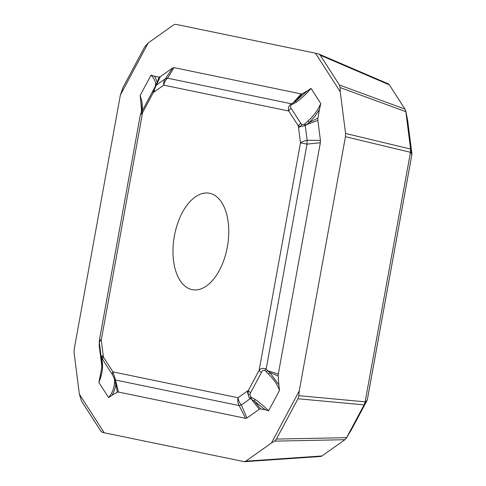 <?xml version="1.0" encoding="UTF-8"?>
<svg xmlns="http://www.w3.org/2000/svg" width="486" height="486" viewBox="0 0 486 486"><rect width="100%" height="100%" fill="white"/><g stroke="black" fill="none" stroke-linecap="round" stroke-linejoin="round"><path stroke-width="0.73" d="M255.065 399.383A5.443 2.102 -55.6 0 0 254.488 401.229L250.339 398.617L248.966 397.159L247.957 393.788A10.886 7.946 -125.3 0 1 247.313 391.139L248.334 390.519A5.443 2.345 28.1 0 0 250.624 392.7L249.895 394.626L250.733 397.026L255.065 399.383C260.733 403.453 265.241 407.28 268.576 410.858L265.253 409.759L254.488 401.229L260.575 408.854L259.269 409.279L251.274 399.024A5.443 1.889 -64.1 0 1 251.639 397.439M250.733 397.026A5.443 1.75 -63.9 0 0 250.339 398.617L241.335 405.002L246.985 417.978L259.269 409.279M249.895 394.626A5.443 1.895 10.2 0 1 247.957 393.788L248.334 390.519L259.141 370.296C260.842 368.242 263.181 367.817 266.152 369.02L267.604 370.678L278.302 374.068L278.162 375.939L269.845 372.519L278.849 384.833L278.162 375.939M278.302 374.068L320.341 142.738L307.024 144.117L266.152 369.02A5.443 0.96 134.1 0 0 264.943 370.417C263.297 369.876 262.124 370.563 261.432 372.476L250.624 392.7M101.246 357.368L101.519 356.475L103.342 356.931L112.971 371.887L115.498 380.003L118.456 392.032L117.387 392.172L115.747 383.442C115.565 387.421 114.319 391.358 112.017 395.252L117.387 392.172M118.456 392.032L245.612 418.331L239.118 405.573L115.498 380.003A5.443 4.265 173.1 0 1 114.429 378.788L112.509 374.785L102.084 358.704L101.762 359.111L102.51 363.492C102.85 369.5 101.635 375.824 98.871 382.458L102.139 366.116M265.253 409.759L260.575 408.854M245.612 418.331L246.985 417.978M112.509 374.785A5.443 3.888 147.2 0 1 112.971 371.887L237.982 397.748A10.886 7.946 54.7 0 0 241.335 405.002A10.886 2.473 146.8 0 1 239.118 405.573A10.886 9.076 101.7 0 1 237.982 397.748L247.313 391.139M266.407 371.972A5.443 1.1 137.1 0 1 267.604 370.678L269.845 372.519A5.443 1.665 134.4 0 0 268.503 374.184L264.943 370.417M278.849 384.833L279.505 390.404C277.457 384.614 273.788 379.208 268.503 374.184M308.057 120.923L309.321 122.436L305.281 125.643L300.451 126.585A10.886 4.386 172.7 0 0 298.538 127.66L298.392 125.971A5.443 3.888 -32.8 0 1 300.84 123.42L301.915 124.592L304.163 124.513L308.057 120.923C313.701 115.935 317.929 110.128 320.754 103.506L319.411 109.642L314.734 116.597L309.321 122.436L317.905 118.134L317.874 120.37L306.059 124.878A5.443 0.492 -132.5 0 0 304.935 123.802M261.432 372.476A5.443 2.345 28.1 0 1 259.141 370.296L300.476 142.854A10.886 4.386 -7.3 0 1 307.152 140.302L320.42 140.369L317.874 120.37M301.915 124.592A5.443 3.7 -56.6 0 0 300.451 126.585L298.392 125.971L288.763 111.015C287.858 108.263 288.672 105.839 291.193 103.749L293.161 102.783L301.168 93.926L302.237 93.786L295.646 101.112L307.608 90.712L302.237 93.786M301.168 93.926L174.012 67.627L167.573 78.185L291.193 103.749A5.443 0.778 62.7 0 0 291.497 104.836C290.233 106.136 290.136 107.345 291.211 108.463L300.84 123.42M319.411 109.642L317.905 118.134M320.341 142.738L320.42 140.369M304.163 124.513A5.443 0.529 -130.9 0 1 305.281 125.643L307.152 140.302A10.886 2.394 89.3 0 0 307.024 144.117L300.476 142.854L298.538 127.66M293.398 103.876A5.443 1.081 62.1 0 1 293.161 102.783L295.646 101.112A5.443 1.002 55.4 0 0 296.053 102.309L291.497 104.836M307.608 90.712L311.016 88.379C307.182 93.221 302.195 97.862 296.053 102.309M154.597 87.747L155.192 86.599A5.443 5.231 -157.9 0 1 156.352 85.135L165.362 78.756L172.639 67.985L160.356 76.685L154.402 89.224A10.886 7.946 54.7 0 0 154.42 91.769L153.394 92.389A5.443 2.345 -151.9 0 1 153.066 90.59A5.443 2.345 -151.9 0 1 153.096 90.542L154.773 87.419M141.426 112.059L141.462 110.024L141.736 110.772M99.381 342.691L99.417 343.031M141.165 112.758L141.323 111.895M159.05 77.104L154.372 76.205C156.206 78.799 157.069 81.174 156.954 83.331L159.05 77.104L160.356 76.685M141.863 109.478L140.776 101.124L141.462 110.024M174.012 67.627L172.639 67.985M291.211 108.463A5.443 3.888 -32.8 0 0 288.763 111.015L163.752 85.159A10.886 7.946 -125.3 0 1 165.362 78.756A10.886 5.68 43 0 1 167.573 78.185A10.886 9.076 -78.3 0 0 163.752 85.159L154.42 91.769M155.502 85.032A5.443 5.018 -174.4 0 1 156.954 83.331L156.407 84.898A5.443 5.249 -163.3 0 0 155.277 86.35L155.502 85.032C155.812 81.982 154.329 78.677 151.049 75.099L154.372 76.205M140.776 101.124L140.12 95.56C142.161 101.349 142.805 106.24 142.046 110.231L141.049 113.104M141.845 109.666L141.639 111.3A5.443 4.574 12.3 0 1 142.046 110.231M99.685 345.121L99.205 345.595L101.75 365.587L102.151 363.024M102.163 365.326L101.72 367.829L101.75 365.587M100.213 376.322L101.72 367.829M99.284 343.225L99.205 345.595M114.508 380.082A5.443 4.313 178.4 0 0 115.516 381.31L115.747 383.442A5.443 3.912 -179 0 1 114.496 382.105L114.429 378.788M102.139 365.867L102.115 362.435A5.443 3.214 -4.1 0 0 102.51 363.492M112.017 395.252L108.609 397.584C112.436 392.737 114.398 387.579 114.496 382.105M209.624 193.27A48.977 27.034 -80.3 0 0 209.114 193.179A48.977 27.034 -80.3 0 0 174.219 236.901A48.977 27.034 -80.3 0 0 192.62 289.729A48.977 27.034 -80.3 0 0 227.43 246.469A48.977 27.034 -80.3 0 0 209.624 193.27M299.255 390.902L298.835 395.677L297.961 398.751L276.419 439.071L274.566 441.124L271.407 443.032L299.255 390.902L345.449 136.7L345.558 133.45L340.249 91.751L315.438 53.199L175.719 24.3L173.83 24.786L148.218 42.932L120.37 95.062L74.176 349.264L74.066 352.514L79.376 394.207L104.186 432.765L244.452 461.7M243.905 461.664L245.795 461.178L271.407 443.032M245.795 461.178L321.945 455.971L344.902 439.709L274.566 441.124M276.419 439.071L346.591 437.661L364.093 404.887L297.961 398.751M298.835 395.677L365.132 401.831L410.476 152.312L345.449 136.7M104.186 432.765L102.127 432.2L100.742 430.985L81.545 401.163L79.376 394.207M346.591 437.661L344.902 439.709M321.945 455.971L320.645 456.488L244.555 461.688M365.132 401.831L364.093 404.887M345.558 133.45L410.585 149.062L410.476 152.312M364.974 402.766L367.282 399.966L364.524 404.091M366.997 400.586L351.542 429.521L346.129 438.518L351.493 429.588M410.706 149.974L411.934 154.262L411.812 154.846L410.658 151.377M315.438 53.199L318.956 54.086L320.25 55.21L339.447 85.032L340.139 87.547L340.249 91.751M410.585 149.062L405.828 111.689L340.139 87.547M339.447 85.032L404.978 109.119L389.383 84.88L320.25 55.21M404.978 109.119L405.828 111.689M318.95 54.08L388.229 83.817L389.383 84.88M407.675 120.546L405.695 110.638L407.675 120.546M120.37 95.062L123.031 87.45L144.573 47.124L148.218 42.932M140.314 115.054L140.891 113.384A5.443 4.447 25.3 0 1 140.983 113.202L153.047 90.633M154.797 87.383L154.098 88.677A5.443 0.784 -151.6 0 1 154.105 88.665A5.443 0.784 -151.6 0 0 154.402 89.224L153.394 92.389L142.592 112.612L140.545 114.732M102.084 358.704A5.443 4.811 138.8 0 1 101.914 356.426A10.886 4.386 -7.3 0 1 103.19 355.242L101.258 340.054L142.592 112.612A5.443 2.345 -151.9 0 1 142.264 110.814A5.443 2.345 -151.9 0 1 142.289 110.765M140.891 113.384L141.286 112.448A5.443 4.331 20.9 0 1 141.499 111.993M102.115 362.435L101.659 359.342A5.443 2.867 -12.6 0 0 101.975 359.992M101.659 359.342L101.459 358.486A5.443 2.959 -13.9 0 0 101.762 359.111M103.19 355.242L103.342 356.931A5.443 3.888 147.2 0 0 102.88 359.822M108.609 397.584L98.871 382.458M140.12 95.56L151.049 75.099M311.016 88.379L320.754 103.506M279.505 390.404L268.576 410.858M351.56 429.478L366.918 400.725M367.367 399.401L411.812 154.846M411.861 153.442L407.687 120.643M101.258 340.054L99.496 339.635A10.886 10.886 0 0 0 99.411 342.958A10.886 4.386 172.7 0 1 101.258 340.054M367.325 399.765L411.903 154.481M411.891 153.649L407.681 120.583M140.897 113.396L141.523 112.223M140.314 115.042L99.496 339.635M141.019 113.189L154.098 88.677M141.286 112.448L141.639 111.3M101.288 357.745L99.411 342.958M101.459 358.486L101.264 357.429"/></g></svg>
